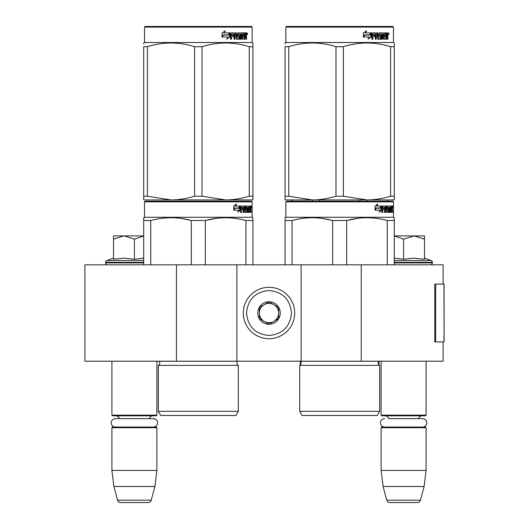 <?xml version="1.0" encoding="UTF-8"?>
<svg xmlns="http://www.w3.org/2000/svg" width="529" height="529" viewBox="0 0 529 529"><rect width="100%" height="100%" fill="white"/><g stroke="black" fill="none" stroke-linecap="round" stroke-linejoin="round"><path stroke-width="0.79" d="M443.117 341.926L443.117 361.195L176.435 361.195L176.435 264.824L443.117 264.824L443.117 284.099M176.435 264.824L84.918 264.824L84.918 361.195L176.435 361.195M361.241 361.195L361.241 264.824M301.12 361.195L301.12 264.824M236.873 361.195L236.873 264.824M268.997 338.712A25.703 25.703 0 0 0 294.699 313.009A25.703 25.703 0 0 0 268.997 287.307A25.703 25.703 0 0 0 243.3 313.009A25.703 25.703 0 0 0 268.997 338.712M268.997 335.498C282.658 334.163 290.15 326.671 291.486 313.009C290.156 299.354 282.658 291.856 268.997 290.52C255.342 291.856 247.843 299.348 246.507 313.009C247.843 326.671 255.335 334.163 268.997 335.498M268.997 324.251A11.241 11.241 0 0 0 280.244 313.009A11.241 11.241 0 0 0 268.997 301.768A11.241 11.241 0 0 0 257.755 313.009A11.241 11.241 0 0 0 268.997 324.251M268.997 324.138L278.638 318.577L278.638 307.448L268.997 301.88L259.362 307.448L259.362 318.577L268.997 324.138M273.817 304.664A9.634 9.634 0 0 0 259.362 313.009A9.634 9.634 0 0 0 273.817 321.354A9.634 9.634 0 0 0 268.997 303.375A9.634 9.634 0 0 0 264.176 304.664M273.817 321.354A9.634 9.634 0 0 1 259.362 313.009M111.903 361.195L111.903 415.166L156.882 415.166L156.882 361.195M156.882 415.166L156.24 415.814L112.545 415.814L111.903 415.166M119.475 418.637A3.855 3.855 122.1 0 0 115.758 415.814M149.31 418.637A3.855 3.855 -122.2 0 1 153.026 415.814M111.903 427.696L156.882 427.696L156.24 427.055L112.545 427.055L111.903 427.696L111.903 470.426L113.874 486.488L117.544 500.169A3.214 3.214 34.1 0 0 120.645 502.55L148.14 502.55A3.214 3.214 -34.1 0 0 151.241 500.169L117.544 500.169M156.882 427.696L156.882 470.426L111.903 470.426M156.882 470.426L154.904 486.488L113.874 486.488M154.904 486.488L151.241 500.169M148.14 502.55L120.645 502.55M381.118 361.195L381.118 415.166L426.09 415.166L426.09 361.195M426.09 415.166L425.448 415.814L381.759 415.814L381.118 415.166M422.572 427.055A4.206 4.206 0 0 0 426.784 422.85A4.206 4.206 0 0 0 422.572 418.637L388.689 418.637A3.855 3.855 122.1 0 0 384.973 415.814M422.572 418.637L418.518 418.637A3.855 3.855 -122.2 0 1 422.235 415.814M381.118 427.696L426.09 427.696L425.448 427.055L381.759 427.055L381.118 427.696L381.118 470.426L383.089 486.488L386.752 500.169A3.214 3.214 34.1 0 0 389.86 502.55L417.348 502.55A3.214 3.214 -34.1 0 0 420.456 500.169L386.752 500.169M426.09 427.696L426.09 470.426L381.118 470.426M426.09 470.426L424.119 486.488L383.089 486.488M424.119 486.488L420.456 500.169M417.348 502.55L389.86 502.55M123.733 235.908L113.51 239.134L113.51 235.908L143.709 235.908M143.709 235.96L134.392 239.134L124.17 235.908M107.566 264.824A1.924 1.924 40.2 0 1 105.641 262.893L105.641 262.318A1.924 1.924 129.2 0 1 106.911 260.506L143.709 260.506M114.066 259.157L124.262 258.099L134.392 259.276L143.709 258.119M113.51 258.099L106.911 260.506M134.392 259.276L134.392 239.134M113.51 259.276L113.51 239.134M394.29 235.908L414.042 235.908L403.601 239.134L394.29 235.954M430.427 264.824A1.924 1.924 -40.2 0 0 432.358 262.893L394.29 262.893M424.489 258.099L431.089 260.506A1.924 1.924 -129.2 0 1 432.358 262.318L432.358 262.893M431.089 260.506L394.29 260.506M394.29 258.119L403.601 259.276L413.823 258.099L424.489 259.276L424.489 239.141L414.042 235.908L424.489 235.908L424.489 239.141M403.601 259.276L403.601 239.134M153.364 427.055A4.206 4.206 0 0 0 157.569 422.85A4.206 4.206 0 0 0 153.364 418.637L115.421 418.637A4.206 4.206 0 0 0 111.216 422.85A4.206 4.206 0 0 0 115.421 427.055M384.636 427.055A4.206 4.206 0 0 1 380.424 422.85A4.206 4.206 0 0 1 384.636 418.637M238.314 411.311L158.323 411.311L160.737 415.49L235.908 415.49L238.314 411.311L238.314 365.374L158.323 365.374A2.572 2.572 0 0 0 159.017 361.247L158.971 361.195M159.017 361.247L237.627 361.247A2.572 2.572 0 0 0 238.314 365.374A2.572 2.572 0 0 1 237.627 361.247L237.673 361.195M198.322 201.212L145.151 201.212L144.51 201.853L252.135 201.853L251.487 201.212L145.819 201.212M145.151 201.212L251.487 201.212M246.507 201.212L150.13 201.212L246.507 201.212M252.935 264.824L252.935 217.736L252.135 217.274L252.135 201.853M245.932 264.824L245.932 220.52L252.935 220.52L252.935 217.736L252.135 217.274L144.51 217.274L144.51 201.853M240.133 210.112L237.759 212.162L238.546 210.178L233.95 210.178L234.836 208.214L239.313 208.214L240.133 206.032L240.133 210.112L239.63 210.112L239.63 207.375M237.997 211.56L239.63 210.112M236.007 204.009L235.154 206.032L235.597 206.032L236.463 204.009L233.745 206.065L233.745 210.178L234.737 207.99L234.301 207.99L233.745 209.239M234.737 207.99L239.227 207.99L239.961 206.032L235.597 206.032M238.738 207.99L239.465 206.032M248.617 210.978L250.144 211.17L250.197 206.032L251.017 206.032L251.116 206.528L251.116 208.314L250.964 209.054L250.336 209.054L250.488 209.788M250.488 208.314L250.336 209.054M250.964 209.054L250.839 209.788M251.116 212.36L251.116 209.788M248.174 207.223L247.711 207.223L247.711 212.36L248.174 212.36L248.174 207.223L248.617 207.223L248.795 212.36L250.323 212.36L250.237 211.864M250.865 212.36L250.746 209.596L250.197 209.596M250.455 209.596L250.455 211.864L249.833 211.864L249.833 211.17M241.442 207.223L243.208 207.223L243.208 212.36L243.849 212.36L243.849 209.596L244.669 209.596L244.92 212.36L247.202 212.36L247.122 211.864M247.122 208.909L247.122 208.406M245.668 207.223L246.243 207.223L245.582 207.414L246.157 207.414L246.157 208.214L245.582 208.214L245.582 207.414M246.157 207.414L247.711 207.223M246.157 208.214L247.202 208.406L247.407 208.909L246.818 208.909L246.818 209.603M247.407 208.909L247.407 211.864L246.818 211.864L246.891 209.788L246.23 209.596M243.849 209.596L243.307 209.596L243.307 212.36L242.672 212.36M242.672 209.596L242.672 208.406M241.33 207.414L241.33 208.406L240.814 208.406L242.937 208.406L242.937 209.596L240.814 209.596L240.814 212.36L240.093 212.36M244.669 210.978L245.172 210.978L244.92 206.032L240.907 206.032L240.596 212.36L241.33 212.36L241.33 209.596M245.172 206.528L244.61 206.528L244.61 207.236M244.61 209.596L244.61 208.406M245.172 210.978L244.61 210.978M245.264 211.17L246.805 211.17M245.82 209.596L245.82 206.032L249.926 206.032L249.926 207.223L248.617 207.223L249.119 207.223L249.053 208.406L248.617 208.406L249.754 208.406L249.754 209.596L248.617 209.596M245.02 206.528L245.251 206.032M249.311 207.223L249.311 206.032M249.053 210.978L249.053 209.596M250.197 206.032L250.488 207.223M249.576 209.596L249.576 208.406M243.955 207.223L243.307 207.414L244.577 207.223L244.669 208.406L243.849 208.406L243.849 207.414M243.849 208.406L243.307 208.406L243.849 208.406M250.455 207.223L250.819 207.223L250.865 208.406L250.455 208.406L250.455 207.223M250.237 208.406L250.191 207.223M243.307 208.406L243.307 207.414M249.139 209.596L249.139 208.406M244.365 206.032L244.61 206.528M242.408 209.596L242.408 208.406M240.814 208.406L240.814 207.414M246.818 211.864L246.613 212.36M246.613 208.406L246.818 208.909M249.833 211.864L249.701 212.36M251.116 206.528L250.488 206.528M251.553 206.832L251.42 206.032L251.473 206.832M250.653 206.528L250.786 206.032L251.42 206.032M250.455 211.864L250.323 212.36M247.407 211.864L247.202 212.36M143.709 264.824L143.709 217.736L144.51 217.274M143.709 218.517L143.709 217.736L143.709 218.517M205.325 264.824L205.325 220.52L191.319 220.52L191.319 264.824M216.725 218.292L205.325 220.52C218.861 216.837 232.396 216.837 245.932 220.52M150.712 264.824L150.712 220.52C164.248 216.837 177.784 216.837 191.319 220.52M150.712 220.52L143.709 220.52M228.773 217.809L225.625 217.736M190.949 220.428L181.639 218.523M158.323 411.311L158.323 365.374M251.321 207.394L251.321 206.264M251.361 207.394L251.361 206.264M252.935 198.745L252.935 196.219L252.935 199.929L225.625 199.929L202.018 196.219L194.619 196.219L194.619 46.684L202.018 46.684C217.756 41.784 233.494 41.784 249.238 46.684L252.935 46.684C252.935 41.784 252.935 41.784 252.935 46.684C252.935 41.784 252.935 41.784 252.935 46.684L252.935 196.219L249.238 196.219L249.238 46.684M251.487 26.45L145.151 26.45L144.51 27.091L252.135 27.091L251.487 26.45M249.238 196.219C241.065 198.679 233.196 199.916 225.625 199.929L143.709 199.929L143.709 196.219L147.406 196.219L147.406 46.684C163.144 41.784 178.881 41.784 194.619 46.684M194.619 196.219C186.453 198.679 178.584 199.916 171.012 199.929L147.406 196.219M143.709 198.977L143.709 46.684C143.709 41.784 143.709 41.784 143.709 46.684L147.406 46.684M143.709 43.94L143.709 42.975L143.709 43.94M252.935 199.896L252.935 198.977M252.935 46.658L252.935 42.975L252.135 42.512L144.51 42.512L143.709 42.975M202.018 196.219L202.018 46.684M229.56 33.671L229.56 36.957L226.597 39.007M229.936 36.957L229.936 32.877L228.892 35.059L223.364 35.059L222.306 37.017L227.926 37.017L226.941 39.007L229.56 36.957M246.283 35.893L246.626 39.206L246.064 39.206L245.82 36.441L245.225 36.441L244.973 39.206L242.242 39.206L241.951 34.061L241.237 34.061L241.237 39.206L240.503 39.206L240.503 34.061L238.275 34.061L238.275 35.251L239.71 35.251L240.027 35.754L239.71 39.206L236.37 39.206L236.02 36.441L234.876 36.441L234.876 39.206L233.997 39.206L233.997 34.061L231.642 34.061L231.49 35.251L233.633 35.251L233.633 36.441L231.49 36.441L231.49 39.206L230.538 39.206L230.538 33.373L230.942 32.877L236.37 32.877L236.721 37.824L239.115 38.015L239.115 36.441L237.653 36.441L237.316 35.946L237.653 32.877L244.219 32.877L244.219 34.061L242.679 34.259L242.679 35.251L243.909 35.251L243.909 36.441L242.679 36.441L242.679 37.824L244.629 38.015L244.729 32.877L246.395 32.877L246.626 35.159L246.283 35.893L245.707 35.893L246.051 36.785M246.626 35.159L246.064 35.159L245.707 35.893M246.626 36.633L246.051 36.633M245.258 36.441L244.669 36.441M245.225 36.441L244.729 36.441M245.225 38.71L244.418 39.206M241.237 34.061L240.721 34.061L240.721 39.206L240.001 39.206M237.799 34.061L238.275 34.061L237.666 34.259L237.666 35.059L238.275 35.251L237.799 35.251M240.027 35.754L239.531 35.754L239.214 39.206M240.027 38.71L239.531 38.71M234.44 36.441L234.876 36.441L234.44 36.441L234.44 39.206M231.246 34.061L231.642 34.061L231.094 34.259L231.094 35.251L231.49 35.251L231.094 35.251M233.21 35.251L233.21 36.441M236.853 38.015L236.265 37.824L235.914 32.877M242.262 34.061L242.791 34.061L242.15 34.259L242.15 35.251L242.679 35.251L242.15 35.251M242.679 36.441L242.15 36.441L242.15 37.824L242.791 38.015L242.262 38.015M242.679 37.824L242.15 37.824M244.219 32.877L244.173 34.061M235.431 34.061L234.578 34.061L234.44 35.251L234.876 35.251L234.44 35.251M235.021 34.061L234.876 35.251L236.02 35.251L236.02 34.259L234.578 34.061M245.225 34.061L244.729 34.061L245.225 34.061L245.225 35.251L244.729 35.251L246.064 35.251L245.972 34.061L245.225 34.061M243.36 35.251L243.36 36.441M243.671 32.877L243.671 34.061M231.49 36.441L231.094 36.441L231.094 39.206M239.214 35.251L239.531 35.754M244.669 38.002L244.669 38.71M245.82 32.877L246.051 34.16M246.626 33.373L246.051 33.373M247.704 33.677L247.354 34.484L246.997 33.677L247.499 33.677M247.208 33.677L247.056 34.12M229.725 32.877L228.786 34.835L223.238 34.835L222.054 37.017L222.054 32.91L225.341 30.854L223.972 32.877L229.725 32.877M229.348 32.877L228.422 34.835M223.238 34.835L221.777 37.017M225.017 30.854L223.972 32.877M247.281 34.24L247.479 33.109L247.281 34.24M143.709 46.684C143.709 41.784 143.709 41.784 143.709 46.684M379.67 411.311L299.678 411.311L302.085 415.49L377.256 415.49L379.67 411.311L379.67 365.374L299.678 365.374A2.572 2.572 0 0 0 300.373 361.247L300.32 364.931M379.67 365.374A2.572 2.572 0 0 1 378.976 361.247L379.029 364.931M339.671 201.212L286.506 201.212L285.865 201.853L393.483 201.853L392.842 201.212L339.671 201.212M286.506 201.212L392.842 201.212M387.863 201.212L291.486 201.212L387.863 201.212M394.29 264.824L394.29 217.736L393.483 217.274L393.483 201.853M393.483 217.274L285.865 217.274L285.865 201.853M381.482 210.112L379.108 212.162L379.901 210.178L375.306 210.178L376.185 208.214L380.668 208.214L381.482 206.032L381.482 210.112L380.986 210.112L380.986 207.375M379.353 211.56L380.986 210.112M377.356 204.009L376.503 206.032L376.952 206.032L377.812 204.009L375.101 206.065L375.101 210.178L376.086 207.99L375.656 207.99L375.101 209.239M376.086 207.99L380.582 207.99L381.316 206.032L376.952 206.032M380.093 207.99L380.82 206.032M389.966 210.978L391.5 211.17L391.553 206.032L392.366 206.032L392.472 206.528L392.472 208.314L392.313 209.054L391.685 209.054L391.837 209.788M391.837 208.314L391.685 209.054M392.313 209.054L392.187 209.788M392.472 212.36L392.472 209.788M389.529 207.223L389.066 207.223L389.066 212.36L389.529 212.36L389.529 207.223L389.966 207.223L390.144 212.36L391.678 212.36L391.586 211.864M392.214 212.36L392.101 209.596L391.553 209.596M391.804 209.596L391.804 211.864L391.182 211.864L391.182 211.17M382.798 207.223L384.557 207.223L384.557 212.36L385.205 212.36L385.205 209.596L386.025 209.596L386.276 212.36L388.55 212.36L388.478 211.864M388.478 208.909L388.478 208.406M387.023 207.223L387.592 207.223L386.937 207.414L387.506 207.414L387.506 208.214L386.937 208.214L386.937 207.414M387.506 207.414L389.066 207.223M387.506 208.214L388.55 208.406L388.755 208.909L388.174 208.909L388.174 209.603M388.755 208.909L388.755 211.864L388.174 211.864L388.174 211.17M385.205 209.596L384.662 209.596L384.662 212.36L384.021 212.36M384.021 209.596L384.021 208.406M382.679 207.414L382.679 208.406L382.169 208.406L384.292 208.406L384.292 209.596L382.169 209.596L382.169 212.36L381.442 212.36M386.025 210.978L386.52 210.978L386.276 206.032L382.255 206.032L381.951 212.36L382.679 212.36L382.679 209.596M386.52 206.528L385.965 206.528L385.965 207.236M385.965 209.596L385.965 208.406M386.52 210.978L385.965 210.978M386.613 211.17L388.16 211.17L388.246 209.788L387.578 209.596M387.168 209.596L387.168 206.032L391.275 206.032L391.275 207.223L389.966 207.223L390.468 207.223L390.409 208.406L389.966 208.406L391.103 208.406L391.103 209.596L389.966 209.596M386.368 206.528L386.606 206.032M390.66 207.223L390.66 206.032M390.409 210.978L390.409 209.596M391.553 206.032L391.837 207.223M390.931 209.596L390.931 208.406M385.304 207.223L384.662 207.414L385.925 207.223L386.025 208.406L385.205 208.406L385.205 207.414M385.205 208.406L384.662 208.406L385.205 208.406M391.804 207.223L392.168 207.223L392.214 208.406L391.804 208.406L391.804 207.223M391.586 208.406L391.546 207.223M384.662 208.406L384.662 207.414M390.495 209.596L390.495 208.406M385.72 206.032L385.965 206.528M383.756 209.596L383.756 208.406M382.169 208.406L382.169 207.414M388.174 211.864L387.969 212.36M387.969 208.406L388.174 208.909M391.182 211.864L391.057 212.36M392.472 206.528L391.837 206.528M392.908 206.832L392.776 206.032L392.829 206.832M392.009 206.528L392.141 206.032L392.776 206.032M391.804 211.864L391.678 212.36M388.755 211.864L388.55 212.36M285.058 264.824L285.058 217.736L285.865 217.274M285.058 218.517L285.058 217.736M346.68 264.824L346.68 220.52L332.668 220.52L332.668 264.824M394.29 218.517L394.29 220.52L387.281 220.52L387.281 264.824M358.08 218.292L346.68 220.52C360.209 216.837 373.745 216.837 387.281 220.52M292.068 264.824L292.068 220.52C305.597 216.837 319.132 216.837 332.668 220.52M292.068 220.52L285.058 220.52M370.121 217.809L366.981 217.736M332.298 220.428L322.994 218.523M299.678 411.311L299.678 365.374M392.67 207.394L392.67 206.264M392.716 207.394L392.716 206.264M394.29 199.929L394.29 196.219L394.29 199.929L366.981 199.929L343.374 196.219L335.975 196.219L335.975 46.684L343.374 46.684C359.112 41.784 374.849 41.784 390.587 46.684L394.29 46.684C394.284 41.784 394.284 41.784 394.29 46.684L394.29 43.993M392.842 26.45L286.506 26.45L285.865 27.091L393.483 27.091L392.842 26.45M394.29 46.684L394.29 196.219L390.587 196.219C382.414 198.679 374.545 199.916 366.981 199.929L285.058 199.929L285.058 196.219L288.761 196.219L288.761 46.684C304.499 41.784 320.237 41.784 335.975 46.684M335.975 196.219C327.801 198.679 319.933 199.916 312.368 199.929L288.761 196.219M285.058 198.977L285.058 46.684C285.065 41.784 285.065 41.784 285.058 46.684L288.761 46.684M285.058 43.94L285.058 42.975L285.865 42.512L393.483 42.512L394.29 42.975M390.587 196.219L390.587 46.684M343.374 196.219L343.374 46.684M370.915 33.671L370.915 36.957L367.946 39.007M371.292 36.957L371.292 32.877L370.247 35.059L364.712 35.059L363.654 37.017L369.282 37.017L368.29 39.007L370.915 36.957M387.631 35.893L387.982 39.206L387.42 39.206L387.175 36.441L386.58 36.441L386.322 39.206L383.598 39.206L383.3 34.061L382.586 34.061L382.586 39.206L381.852 39.206L381.852 34.061L379.63 34.061L379.63 35.251L381.059 35.251L381.376 35.754L381.059 39.206L377.726 39.206L377.369 36.441L376.231 36.441L376.231 39.206L375.345 39.206L375.345 34.061L372.998 34.061L372.846 35.251L374.982 35.251L374.982 36.441L372.846 36.441L372.846 39.206L371.894 39.206L371.894 33.373L372.29 32.877L377.726 32.877L378.076 37.824L380.47 38.015L380.47 36.441L379.009 36.441L378.665 35.946L379.009 32.877L385.568 32.877L385.568 34.061L384.034 34.259L384.034 35.251L385.257 35.251L385.257 36.441L384.034 36.441L384.034 37.824L385.978 38.015L386.084 32.877L387.75 32.877L387.982 35.159L387.631 35.893L387.063 35.893L387.407 36.785M387.407 35.159L387.063 35.893M387.982 36.633L387.407 36.633M386.606 36.441L386.018 36.441M386.58 36.441L386.084 36.441M386.58 38.71L385.767 39.206M382.586 34.061L382.077 34.061L382.077 39.206L381.349 39.206M379.148 34.061L379.63 34.061L379.022 34.259L379.022 35.059L379.63 35.251L379.148 35.251M381.376 35.754L380.88 35.754L380.569 39.206M381.376 38.71L380.88 38.71M375.795 36.441L376.231 36.441L375.795 36.441L375.795 39.206M372.601 34.061L372.998 34.061L372.449 34.259L372.449 35.251L372.846 35.251L372.449 35.251M374.565 35.251L374.565 36.441M378.209 38.015L377.613 37.824L377.27 32.877M383.611 34.061L384.147 34.061L383.611 34.061L383.505 35.251L384.034 35.251L383.505 35.251M384.034 36.441L383.505 36.441L383.505 37.824L384.147 38.015L383.611 38.015M384.034 37.824L383.505 37.824M385.568 32.877L385.529 34.061M376.78 34.061L375.934 34.061L375.795 35.251L376.231 35.251L375.795 35.251M376.37 34.061L376.231 35.251L377.369 35.251L377.369 34.259L375.934 34.061M386.58 34.061L386.084 34.061L386.58 34.061L386.58 35.251L386.084 35.251L387.42 35.251L387.321 34.061L386.58 34.061M384.715 35.251L384.715 36.441M385.026 32.877L385.026 34.061M372.846 36.441L372.449 36.441L372.449 39.206M380.569 35.251L380.88 35.754M386.018 38.002L386.018 38.71M387.175 32.877L387.407 34.16M387.982 33.373L387.407 33.373M389.06 33.677L388.709 34.484L388.352 33.677L388.848 33.677M388.564 33.677L388.412 34.12M371.074 32.877L370.135 34.835L364.593 34.835L363.41 37.017L363.41 32.91L366.69 30.854L365.327 32.877L371.074 32.877M370.703 32.877L369.771 34.835M364.593 34.835L363.125 37.017M366.366 30.854L365.327 32.877M388.636 34.24L388.835 33.109L388.636 34.24M387.539 201.212L387.539 199.929M387.36 199.929L387.36 201.212M312.242 199.929L312.242 201.212M291.988 199.929L291.988 201.212M359.932 199.929L359.932 201.212M319.417 199.929L319.417 201.212M367.106 199.929L367.106 201.212M444.082 335.67L444.082 284.099L435.684 284.099L435.684 341.926L444.082 341.926L443.897 335.67M444.082 341.926L443.983 284.099M435.684 284.099L434.772 284.099L434.772 341.926L435.684 341.926M143.709 262.893L105.641 262.893M143.709 262.318L105.641 262.318M432.358 262.318L394.29 262.318M378.976 361.247L300.373 361.247M387.982 35.159L387.42 35.159M443.983 341.926L443.983 337.105M144.51 42.512L144.51 27.091M252.135 42.512L252.135 27.091M285.865 42.512L285.865 27.091M393.483 42.512L393.483 27.091M291.81 201.212L291.81 199.929"/></g></svg>
